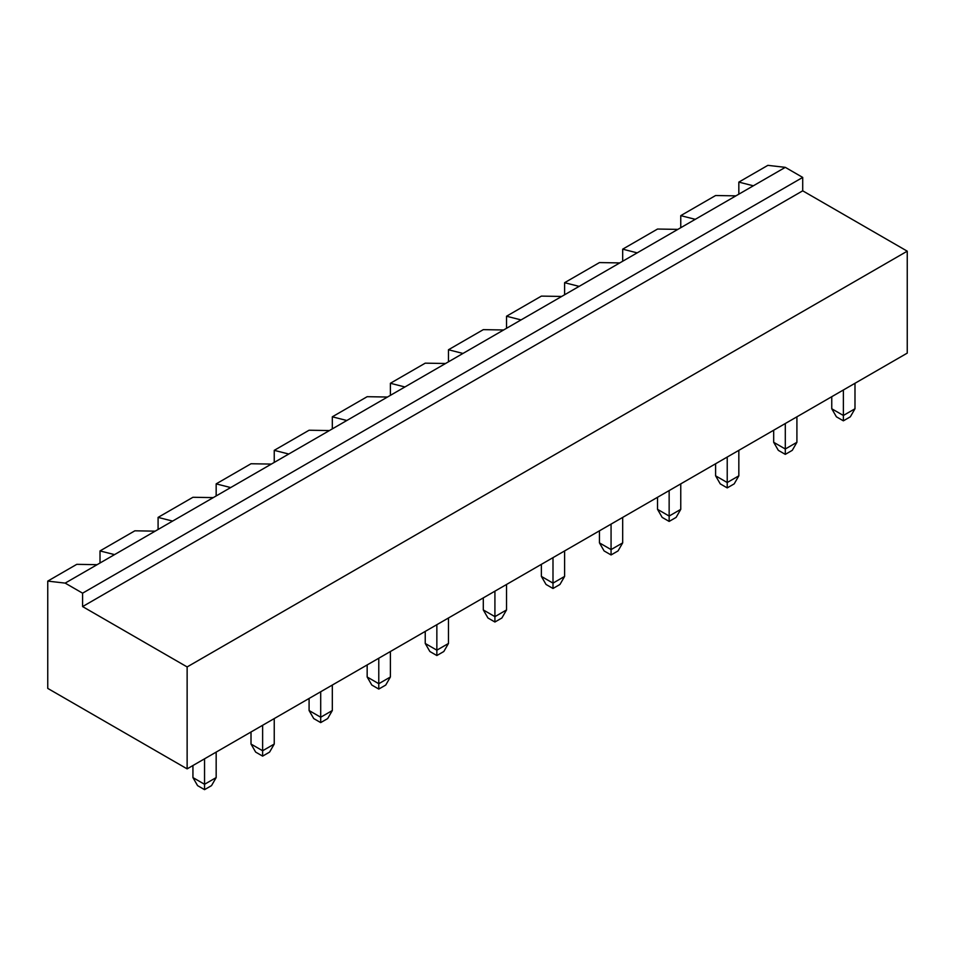 <?xml version="1.0" encoding="UTF-8"?>
<svg xmlns="http://www.w3.org/2000/svg" width="955" height="955" viewBox="0 0 955 955"><rect width="100%" height="100%" fill="white"/><g stroke="black" fill="none" stroke-linecap="round" stroke-linejoin="round"><path stroke-width="1.43" d="M785.297 167.352L753.352 185.795L738.836 182.107L767.868 165.346L785.297 167.352L802.713 177.415L802.713 190.821L907.25 251.177L187.132 666.936L187.132 768.871L47.75 688.4L47.75 581.106L65.167 583.111L82.596 593.174L82.596 606.58L187.132 666.936M907.25 251.177L907.25 353.111L187.132 768.871M802.713 190.821L82.596 606.58M802.713 177.415L82.596 593.174M753.352 185.795L97.112 564.68L76.782 564.333L47.75 581.106M738.836 182.107L738.836 194.175M448.468 617.992L448.468 643.467L436.853 650.176L425.238 643.467L425.238 631.398M436.853 624.689L436.853 655.536L429.881 651.513L425.238 643.467M390.392 651.513L390.392 677L378.777 683.708L367.162 677L367.162 664.931M378.777 658.222L378.777 689.068L371.805 685.045L367.162 677M320.701 691.754L320.701 717.229L309.086 710.532L309.086 698.451M332.316 685.045L332.316 710.532L320.701 717.229L320.701 722.601L313.729 718.578L309.086 710.532M216.164 752.098L216.164 777.585L204.549 784.294L192.934 777.585L192.934 765.516M204.549 758.807L204.549 789.654L197.578 785.631L192.934 777.585M274.24 718.578L274.24 744.052L262.625 750.761L251.01 744.052L251.01 731.984M262.625 725.275L262.625 756.121L255.654 752.098L251.01 744.052M506.532 584.46L506.532 609.935L494.917 616.644L483.302 609.935L483.302 597.866M494.917 591.169L494.917 622.015L487.957 617.992L483.302 609.935M854.988 383.289L854.988 408.764L843.372 415.473L831.757 408.764L831.757 396.695M843.372 389.986L843.372 420.833L836.401 416.81L831.757 408.764M796.912 416.81L796.912 442.296L785.297 449.005L773.681 442.296L773.681 430.228M785.297 423.519L785.297 454.365L778.325 450.342L773.681 442.296M727.221 457.051L727.221 482.526L715.605 475.829L715.605 463.748M738.836 450.342L738.836 475.829L727.221 482.526L727.221 487.898L720.249 483.875L715.605 475.829M622.684 517.395L622.684 542.882L611.069 549.591L599.454 542.882L599.454 530.813M611.069 524.104L611.069 554.951L604.097 550.928L599.454 542.882M680.76 483.875L680.76 509.349L669.145 516.058L657.529 509.349L657.529 497.28M669.145 490.572L669.145 521.418L662.173 517.395L657.529 509.349M564.608 550.928L564.608 576.414L552.993 583.123L541.378 576.414L541.378 564.345M552.993 557.636L552.993 588.483L546.033 584.46L541.378 576.414M97.112 564.68L65.167 583.111M436.853 655.536L443.812 651.513L448.468 643.467M378.777 689.068L385.748 685.045L390.392 677M320.701 722.601L327.672 718.578L332.316 710.532M204.549 789.654L211.521 785.631L216.164 777.585M262.625 756.121L269.597 752.098L274.24 744.052M494.917 622.015L501.888 617.992L506.532 609.935M843.372 420.833L850.332 416.81L854.988 408.764M785.297 454.365L792.268 450.342L796.912 442.296M727.221 487.898L734.192 483.875L738.836 475.829M611.069 554.951L618.04 550.928L622.684 542.882M669.145 521.418L676.116 517.395L680.76 509.349M552.993 588.483L559.964 584.46L564.608 576.414M695.276 219.328L680.76 215.639L715.605 195.524L735.935 195.859M637.2 252.86L622.684 249.171L657.529 229.045L677.859 229.379M114.54 554.616L100.012 550.928L134.858 530.813L155.188 531.147M579.136 286.381L564.608 282.692L599.454 262.577L619.783 262.912M172.604 521.084L158.088 517.395L192.934 497.28L213.263 497.615M521.06 319.913L506.532 316.224L541.378 296.11L561.707 296.444M230.68 487.563L216.164 483.875L251.01 463.748L271.339 464.082M462.984 353.445L448.468 349.757L483.302 329.642L503.631 329.976M288.756 454.031L274.24 450.342L309.086 430.228L329.415 430.562M404.908 386.966L390.392 383.277L425.238 363.163L445.555 363.497M346.832 420.498L332.316 416.81L367.162 396.695L387.479 397.029M100.012 550.928L100.012 562.996M158.088 517.395L158.088 529.464M216.164 483.875L216.164 495.943M274.24 450.342L274.24 462.411M332.316 416.81L332.316 428.879M390.392 383.277L390.392 395.358M448.468 349.757L448.468 361.826M506.532 316.224L506.532 328.293M564.608 282.692L564.608 294.761M622.684 249.171L622.684 261.24M680.76 215.639L680.76 227.708"/></g></svg>
